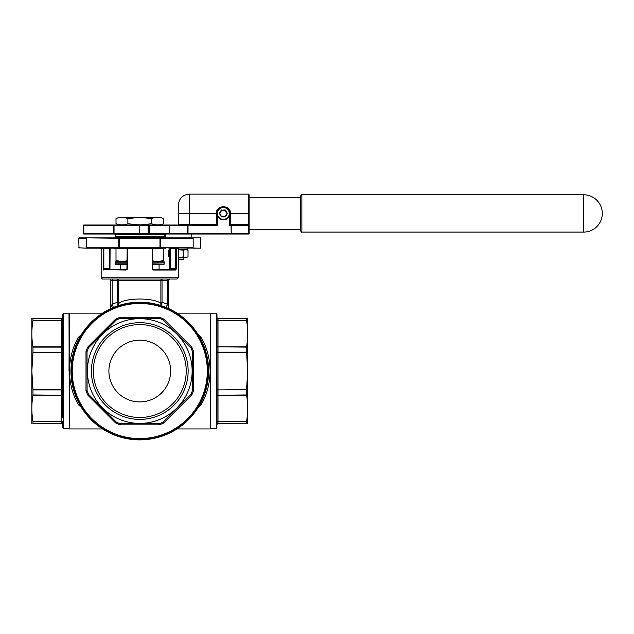 <?xml version="1.0" encoding="UTF-8"?>
<svg xmlns="http://www.w3.org/2000/svg" width="634" height="634" viewBox="0 0 634 634"><rect width="100%" height="100%" fill="white"/><g stroke="black" fill="none" stroke-linecap="round" stroke-linejoin="round"><path stroke-width="0.95" d="M178.368 259.1L183.519 259.1L183.519 257.428M183.519 259.1L182.877 259.75L178.368 259.75M178.368 249.455L187.696 249.455L178.368 249.709L183.202 250.184L185.611 249.709L188.029 250.184L185.611 249.709M116.006 218.54L119.446 217.288L160.101 217.288L163.54 218.54C159.578 217.01 155.623 217.01 151.661 218.54L139.773 217.383L127.886 218.54C123.923 217.01 119.969 217.01 116.006 218.54L116.006 223.754C119.969 225.284 123.923 225.284 127.886 223.754L127.886 218.54M160.101 225.007L163.54 223.754C159.578 225.284 155.623 225.284 151.661 223.754L139.773 224.919L127.886 223.754C123.923 225.284 119.969 225.284 116.006 223.754L119.446 225.007L113.399 225.007L149.426 225.007L148.134 225.007L148.134 225.656L139.773 225.656L139.773 233.375L148.134 233.375L148.134 225.656L148.776 225.656L148.776 233.375A0.642 0.642 0 0 0 149.426 234.017L231.03 234.017L231.204 233.375L248.663 233.375L248.663 225.656L231.204 225.656L231.204 233.375L231.03 225.656L230.475 225.656A1.284 1.284 0 0 1 229.191 224.365L229.191 216.234M120.476 237.877L119.834 237.235L139.773 237.235L115.974 237.235L115.325 236.585L164.222 236.585L163.572 237.235L139.773 237.235M83.807 234.017L83.807 233.375L113.399 233.375L113.399 225.656L83.807 225.656L83.807 233.375L83.165 233.375A0.642 0.642 0 0 0 83.807 234.017L149.426 234.017A0.642 0.642 0 0 1 148.776 233.375L148.134 233.375L148.134 234.017M248.488 194.131L189.304 194.131L189.304 224.365L216.971 224.365L216.971 213.428A6.435 6.435 0 0 1 223.398 207.001A6.435 6.435 0 0 1 229.833 213.428L229.833 224.365L248.488 224.365L248.488 194.131L249.13 194.773L249.13 225.656L249.13 224.365L248.488 224.365L248.488 225.007L231.03 225.007L248.488 225.007A0.642 0.642 0 0 1 249.13 225.656L249.13 233.375A0.642 0.642 0 0 1 248.488 234.017L231.03 234.017L231.03 233.375L187.379 233.375A0.642 0.642 0 0 1 186.737 234.017L188.021 234.017L188.021 225.656L187.379 225.656L187.379 233.375A0.642 0.642 0 0 1 186.737 234.017L169.365 234.017L169.365 233.375L187.379 233.375A0.642 0.642 0 0 1 186.737 234.017M225.11 210.211L221.694 210.211L225.11 209.957L227.043 213.555L225.11 210.472L221.472 210.345L219.538 213.175A0.515 0.515 0 0 0 219.538 213.69L221.25 216.646A0.515 0.515 0 0 0 221.694 216.907L225.11 216.907A0.515 0.515 0 0 0 225.553 216.646L227.265 213.69A0.515 0.515 0 0 0 227.265 213.175L225.11 216.646L221.25 216.646M301.879 232.084C301.618 232.448 301.19 232.02 300.595 230.8L300.595 196.065C301.142 194.876 301.57 194.448 301.879 194.773L301.879 232.084L583.645 232.084A18.655 18.655 0 0 0 602.3 213.428A18.655 18.655 0 0 0 583.645 194.773L583.645 232.084M152.635 262.967L164.222 262.833L152.635 262.833M152.635 261.676L164.222 261.802L152.635 261.802M159.071 264.251L152.635 264.251L159.071 264.251L159.071 269.395M246.769 318.284L246.555 318.284C248.084 318.284 248.084 318.284 246.555 318.284L246.555 320.638L218.001 320.638L218.001 346.83L246.555 346.83L246.555 352.512L218.001 352.512L218.001 389.561L216.987 389.561L216.971 371.033L216.971 388.713L216.329 388.911L216.329 313.782L210.536 313.782M71.587 371.033A68.187 68.187 0 0 1 139.773 302.846A68.187 68.187 0 0 1 207.96 371.033A68.187 68.187 0 0 1 139.773 439.227A68.187 68.187 0 0 1 71.587 371.033A68.187 68.187 0 0 0 139.773 439.227A68.187 68.187 0 0 0 207.96 371.033M69.011 371.033L69.264 313.141L69.264 428.933L69.011 313.782L63.218 313.782L63.218 316.643A0.642 0.61 180 0 0 62.576 317.254L62.576 314.424L63.218 313.782M210.536 313.394L210.274 428.933L210.536 313.394M82.095 408.082L78.561 404.857C72.791 395.37 69.74 384.093 69.399 371.033C69.724 358.036 72.775 346.766 78.561 337.217A1.545 0.816 -150.4 0 0 79.9 337.074C74.249 346.655 71.262 357.972 70.945 371.033A68.829 68.829 0 0 1 139.773 302.204A68.829 68.829 0 0 1 208.602 371.033L208.443 366.301M177.084 279.047L102.462 279.047L101.178 277.755L178.368 277.755L177.084 279.047M160.743 237.877L200.502 237.877L200.502 248.171L160.354 247.783L160.743 237.877L160.743 247.783L193.164 247.783L193.164 238.257L119.572 238.257L119.572 247.783L159.974 247.783L159.974 237.877L79.044 237.877M120.476 264.251L126.911 264.251L115.459 264.251L120.476 264.251L120.476 269.395L104.301 269.395L126.261 269.395L126.031 270.036L127.347 268.753L127.347 248.813L152.2 248.813L152.2 268.753L153.507 270.036L152.382 269.395M175.84 270.036L153.507 270.036L153.285 269.395L175.246 269.395A0.642 0.602 90 0 1 175.84 270.036L176.315 268.753L176.315 248.813L178.368 248.813L178.368 277.755M108.897 371.033A30.876 30.876 0 0 0 139.773 401.916A30.876 30.876 0 0 0 170.649 371.033A30.876 30.876 0 0 0 139.773 340.157A30.876 30.876 0 0 0 108.897 371.033M93.317 371.033A46.456 46.456 0 0 0 139.773 417.497A46.456 46.456 0 0 0 186.23 371.033A46.456 46.456 0 0 0 139.773 324.576A46.456 46.456 0 0 0 93.317 371.033M91.407 371.033A48.366 48.366 0 0 0 139.773 419.399A48.366 48.366 0 0 0 188.139 371.033A48.366 48.366 0 0 0 139.773 322.674A48.366 48.366 0 0 0 91.407 371.033M192.134 371.033A52.36 52.36 0 0 0 139.773 318.672A52.36 52.36 0 0 0 87.413 371.033A52.36 52.36 0 0 0 139.773 423.401A52.36 52.36 0 0 0 192.134 371.033M87.024 351.838L87.088 351.482A56.196 56.196 0 0 1 88.689 347.614L116.347 319.956A56.196 56.196 0 0 1 120.214 318.347L159.332 318.347A56.196 56.196 0 0 1 163.2 319.956L190.858 347.614A56.196 56.196 0 0 1 192.459 351.482L192.459 390.592A56.196 56.196 0 0 1 190.858 394.459L163.2 422.117A56.196 56.196 0 0 1 159.332 423.726L120.214 423.726A56.196 56.196 0 0 1 116.347 422.117L88.689 394.459A56.196 56.196 0 0 1 87.088 390.592L87.024 351.838L85.994 351.838L85.994 390.235A2.061 2.061 0 0 0 86.121 390.948L87.088 390.592M82.095 333.991L78.561 337.217M61.546 318.284L61.546 320.439L32.992 320.638L32.992 318.284L61.546 318.284A1.03 1.03 0 0 0 62.56 317.436L62.552 317.602A0.642 0.602 180 0 1 63.178 317.135L63.218 428.291L62.576 427.649L62.56 424.637A1.03 1.03 0 0 0 61.546 423.789L32.992 423.789C31.462 423.789 31.462 423.789 32.992 423.789L32.992 421.436L61.546 421.436L61.546 395.236L32.992 395.236C31.462 403.969 31.462 412.702 32.992 421.436M31.843 423.789L31.843 318.284M32.992 352.512L31.843 371.033L32.992 389.561L61.546 389.561L61.546 352.512L32.992 352.512L32.992 346.83L61.546 346.83L61.546 320.638L32.992 320.638C31.462 329.371 31.462 338.104 32.992 346.83M32.992 318.284C31.462 318.284 31.462 318.284 32.992 318.284L32.778 318.284M247.704 423.789L247.664 318.284M246.555 346.83C248.084 338.104 248.084 329.371 246.555 320.638M246.555 389.561L218.001 389.902L246.555 389.561L247.704 371.033L246.555 352.512M216.329 313.782L216.971 314.424L216.987 317.436A0.642 0.61 170.2 0 0 216.352 316.937L216.368 317.135A0.642 0.602 180 0 1 216.994 317.602L216.971 371.033M197.451 333.991L198.212 334.443A1.545 0.61 -58.2 0 1 198.125 334.522M199.647 337.074A1.545 0.816 150.4 0 0 200.986 337.217L198.212 334.443M200.986 337.217C206.755 346.703 209.806 357.98 210.147 371.033C209.822 384.038 206.771 395.307 200.986 404.857L197.451 408.082M119.747 302.838L118.732 303.282C126.229 297.623 153.277 297.608 160.814 303.282L160.885 302.244L162.027 302.244L161.836 303.638L160.814 303.282L160.941 305.54M109.928 248.813L109.967 268.753L109.991 248.171M183.202 256.96L178.368 257.428L185.611 257.428L183.202 256.96L183.202 250.184M188.029 256.96L185.611 257.428L188.029 256.96L188.029 250.184L186.737 249.709M169.579 257.277L168.715 256.96L168.715 250.184L169.579 249.915M169.579 249.709L169.04 249.455L169.579 249.455M163.54 223.754L163.54 218.54M151.661 223.754L151.661 218.54M186.737 225.007L169.365 225.007L186.737 225.007A0.642 0.642 0 0 1 187.379 225.656L169.365 225.656L169.365 233.375L148.776 233.375M83.165 233.375L83.165 225.656A0.642 0.642 0 0 1 83.807 225.007L113.399 225.007L113.399 225.656L114.041 225.656L114.041 233.375A0.642 0.642 0 0 0 114.683 234.017A0.642 0.642 0 0 1 114.041 233.375L139.773 233.375L139.773 234.017M173.843 225.007L169.365 225.007L169.365 225.656L149.426 225.656L149.426 225.007A0.642 0.642 0 0 0 148.776 225.656A0.642 0.642 0 0 1 149.426 225.007L176.22 225.007M189.304 225.007L189.304 224.365L178.368 224.365A0.642 0.642 0 0 1 177.726 225.007A0.642 0.642 0 0 0 178.368 224.365L178.368 213.428L178.368 224.365A0.642 0.642 0 0 1 177.726 225.007L216.329 225.007L216.329 225.656A1.284 1.284 0 0 0 217.613 224.365L217.613 216.234M178.368 213.428L178.368 205.067L178.368 213.428L216.329 213.428C216.012 204.576 230.784 204.536 230.475 213.428L230.475 225.007L231.204 225.656L231.03 225.007M126.911 261.802L115.325 261.802L126.911 261.676M169.555 248.171L169.619 268.753L169.024 269.395A0.642 0.594 -90 0 0 169.619 268.753M62.576 324.576L62.576 317.254M62.576 417.497L62.576 320.511A0.642 0.571 0 0 1 63.218 319.932M210.536 428.291L216.329 428.291L216.329 425.43A0.642 0.61 0 0 0 216.971 424.82L216.987 424.637A0.642 0.61 -170.2 0 1 216.352 425.137L216.352 422.537A0.642 0.579 172.6 0 0 216.987 422.038L216.994 424.471A0.642 0.602 180 0 1 216.368 424.939M216.971 417.497L216.987 422.038A1.03 0.729 -0 0 1 218.001 421.436L246.555 421.436C248.084 412.702 248.084 403.969 246.555 395.236L218.001 395.236L218.001 423.726L246.769 423.789M216.971 324.576L216.971 320.511A0.642 0.571 180 0 0 216.329 319.932M216.352 389.767L218.001 389.902L218.001 394.95A1.03 0.436 0 0 0 216.994 395.291L216.971 421.562A0.642 0.571 180 0 1 216.329 422.141L216.329 388.911M86.303 248.171L160.743 248.171M127.347 268.753L126.911 268.753L127.133 248.171L153.285 248.171A0.642 0.642 0 0 0 152.635 248.813L152.635 268.753L152.635 248.813L155.932 248.813L155.932 248.171M79.044 248.171L78.664 238.257L86.382 238.257L86.382 247.783L118.804 247.783L118.804 238.257L86.382 237.877M169.674 248.171L170.221 248.813L170.221 268.753L175.705 268.753L175.246 269.395L169.024 269.395M101.178 277.755L101.178 248.813L103.231 248.813L103.231 268.753L103.707 270.036A0.642 0.602 -90 0 1 104.301 269.395L103.841 268.753L109.325 268.753L109.325 269.395L110.617 269.395L109.325 268.753L109.325 248.813L109.872 248.171M120.476 269.395L127.165 269.395M174.271 312.966L177.369 314.916M170.324 310.795L170.8 311.04M110.53 310.145L108.287 311.278M246.539 389.902L246.555 395.236M246.555 421.436L246.539 423.726M216.329 316.643A0.642 0.61 180 0 1 216.971 317.254L216.987 317.436A1.03 1.03 0 0 0 218.001 318.284L246.555 318.284M246.555 423.789C248.084 423.789 248.084 423.789 246.555 423.789L218.001 423.789A1.03 1.03 0 0 0 216.987 424.637M83.387 408.225C93.46 424.344 112.82 433.291 102.177 427.157M177.369 427.157C166.718 433.291 186.087 424.344 196.16 408.225M200.986 404.857A1.545 0.816 -150.4 0 0 199.647 404.999C205.297 395.418 208.285 384.101 208.602 371.033A68.829 68.829 0 0 1 139.773 439.869A68.829 68.829 0 0 1 70.945 371.033L71.103 375.772M32.992 395.236L32.992 389.561M63.218 428.291L69.011 428.679M118.661 302.244L118.732 303.282L117.71 303.638L117.52 302.244L118.661 302.244L118.661 280.331L112.115 280.331L112.115 304.233A72.308 72.308 0 0 1 117.52 302.244L117.884 305.778M110.53 308.726A4.763 4.763 0 0 0 110.823 307.07L110.823 280.331A1.284 1.284 0 0 0 109.539 279.047M170.007 279.047A1.284 1.284 0 0 0 168.723 280.331L168.525 306.587M126.031 270.036L103.374 269.68M119.572 237.877L118.804 247.783L119.572 248.171M166.108 307.442L167.431 304.233L167.431 280.331L162.027 280.331L162.027 302.244A72.308 72.308 0 0 1 167.431 304.233L168.723 307.07A4.763 4.763 0 0 0 169.016 308.726M110.823 307.07L112.115 304.233L113.438 307.442M162.027 302.244L161.662 305.778M118.606 305.54L118.732 303.282L118.606 305.54M117.52 302.244L117.52 279.047A1.284 1.141 -90 0 1 118.661 280.331L160.885 280.331A1.284 1.141 -90 0 1 162.027 279.047L162.027 280.331L160.885 280.331L160.885 302.244M78.561 404.857A1.545 0.816 150.4 0 1 79.9 404.999L79.9 404.999M33.008 423.726L61.546 423.726A1.03 0.967 0 0 1 62.552 424.471L62.576 421.562A0.642 0.571 -0 0 0 63.218 422.141M63.194 425.137A0.642 0.61 -9.8 0 1 62.56 424.637L62.576 424.82A0.642 0.61 0 0 0 63.218 425.43M246.539 318.347L218.001 318.347L218.001 320.638A1.03 0.729 180 0 1 216.987 320.035A0.642 0.579 -172.6 0 0 216.352 319.536M216.971 345.506L216.329 345.221M246.539 347.123L218.001 346.83A1.03 0.729 0 0 1 216.987 346.227L216.352 346.029M216.368 346.568L216.994 346.782A1.03 0.436 0 0 0 218.001 347.123L218.001 352.512L216.352 352.306M216.971 353.36L216.329 353.162M246.539 394.95L218.001 395.236A1.03 0.729 0 0 0 216.987 395.846L216.352 396.044M216.971 396.567L216.329 396.852M61.546 423.789L61.546 421.436A1.03 0.729 0 0 1 62.56 422.038A0.642 0.579 7.4 0 0 63.194 422.537M62.576 396.567L63.218 396.852M33.008 394.95L61.546 395.236A1.03 0.729 0 0 1 62.56 395.846L63.194 396.044M63.178 395.505L62.552 395.291A1.03 0.436 0 0 0 61.546 394.95L61.546 389.561L63.194 389.767M62.576 388.713L63.218 388.911M62.576 353.36L63.218 353.162M33.008 352.171L63.194 352.306M63.194 316.937A0.642 0.61 -170.2 0 0 62.56 317.436M63.178 351.735L61.546 352.171L61.546 346.83A1.03 0.729 0 0 0 62.56 346.227L63.194 346.029M62.576 345.506L63.218 345.221M63.194 319.536A0.642 0.579 172.6 0 0 62.56 320.035A1.03 0.729 180 0 1 61.546 320.638L61.546 320.439A1.03 0.927 180 0 0 62.552 319.718A0.642 0.579 180 0 1 63.178 319.274M152.635 268.753L153.285 269.395L152.2 268.753M152.849 269.236A0.642 0.642 0 0 0 153.285 269.395M126.911 248.813A0.642 0.642 0 0 0 126.261 248.171L126.776 248.417M126.697 269.228A0.642 0.642 0 0 1 126.261 269.395L126.911 268.753M109.967 268.753L110.11 248.076L109.967 248.813L103.841 248.813L103.841 268.753L104.301 269.395M126.911 263.094L115.325 263.094L126.911 262.967M163.54 248.813L163.54 260.519L157.597 261.676L152.635 260.851M126.911 260.851L121.942 261.676L116.006 260.519L121.942 261.676M116.006 248.813L116.006 260.519L119.184 261.676M157.597 261.676L163.54 260.519L160.354 261.676M162.05 248.171L162.05 248.813L165.3 248.813L165.212 248.171M162.05 248.813L161.646 248.171M156.17 248.171L156.17 248.813L161.646 248.813M123.614 248.171L123.614 248.813L126.776 248.813M123.614 248.813L123.376 248.171M117.9 248.171L117.9 248.813L123.376 248.813M117.9 248.813L117.496 248.171M114.334 248.171L114.247 248.813L117.496 248.813M117.583 248.813L117.583 248.171M161.963 248.171L161.963 248.813M300.595 197.348L249.13 197.348L249.13 194.773M225.87 207.492L224.666 207.12M223.398 207.001L218.849 208.879M221.694 210.211L219.76 213.555L221.472 216.519L225.332 216.519M221.472 216.519L219.76 213.301M229.833 213.428A6.435 6.435 0 0 1 223.398 219.863A6.435 6.435 0 0 1 216.971 213.428A6.435 6.435 0 0 0 223.398 219.863A6.435 6.435 0 0 0 229.833 213.428L249.13 213.428M114.041 225.656A0.642 0.642 0 0 1 114.683 225.007A0.642 0.642 0 0 0 114.041 225.656L139.773 225.656L139.773 225.007M216.329 225.007A0.642 0.642 0 0 0 216.971 224.365A0.642 0.642 0 0 1 216.329 225.007A0.642 0.642 0 0 0 216.971 224.365A0.642 0.642 0 0 1 216.329 225.007L216.329 213.428L216.971 213.428M229.833 224.365A0.642 0.642 0 0 0 230.475 225.007A0.642 0.642 0 0 1 229.833 224.365A0.642 0.642 0 0 0 230.475 225.007A0.642 0.642 0 0 1 229.833 224.365L229.191 224.365M248.488 225.007A0.642 0.642 0 0 1 249.13 225.656L248.488 225.007A0.642 0.642 0 0 1 249.13 225.656M248.488 234.017A0.642 0.642 0 0 0 249.13 233.375A0.642 0.642 0 0 1 248.488 234.017A0.642 0.642 0 0 0 249.13 233.375L248.488 234.017M164.222 236.585L164.222 234.659L115.325 234.659L114.683 234.017M229.318 213.428A5.92 5.92 0 0 0 223.398 207.508A5.92 5.92 0 0 0 217.486 213.428A5.92 5.92 0 0 0 223.398 219.348A5.92 5.92 0 0 0 229.318 213.428M152.635 264.124L164.087 264.251M164.087 262.967L152.635 263.094M207.318 371.033A67.545 67.545 0 0 0 139.773 303.488A67.545 67.545 0 0 0 72.228 371.033A67.545 67.545 0 0 0 139.773 438.585A67.545 67.545 0 0 0 207.318 371.033M208.348 371.033A68.575 68.575 0 0 0 139.773 302.466A68.575 68.575 0 0 0 71.198 371.033A68.575 68.575 0 0 0 139.773 439.608A68.575 68.575 0 0 0 208.348 371.033M86.121 390.948A57.226 57.226 0 0 0 87.754 394.895A2.061 2.061 0 0 0 88.174 395.489L115.317 422.64A2.061 2.061 0 0 0 115.919 423.052A57.226 57.226 0 0 0 119.858 424.685A2.061 2.061 0 0 0 120.579 424.82L120.579 423.789M87.088 351.482L86.121 351.125A2.061 2.061 0 0 0 85.994 351.838M86.121 351.125A57.226 57.226 0 0 1 87.754 347.178A2.061 2.061 0 0 1 88.174 346.584L115.317 319.433A2.061 2.061 0 0 1 115.919 319.021A57.226 57.226 0 0 1 119.858 317.388A2.061 2.061 0 0 1 120.579 317.254L158.968 317.254A2.061 2.061 0 0 1 159.689 317.388A57.226 57.226 0 0 1 163.627 319.021A2.061 2.061 0 0 1 164.222 319.433L191.373 346.584A2.061 2.061 0 0 1 191.793 347.178A57.226 57.226 0 0 1 193.425 351.125A2.061 2.061 0 0 1 193.552 351.838L193.552 390.235L192.522 390.235M120.579 424.82L158.968 424.82A2.061 2.061 0 0 0 159.689 424.685A57.226 57.226 0 0 0 163.627 423.052A2.061 2.061 0 0 0 164.222 422.64L191.373 395.489A2.061 2.061 0 0 0 191.793 394.895A57.226 57.226 0 0 0 193.425 390.948A2.061 2.061 0 0 0 193.552 390.235M216.368 319.274A0.642 0.579 180 0 1 216.994 319.718A1.03 0.927 180 0 0 218.001 320.439L246.539 320.439M216.368 351.735L218.001 352.171L246.539 352.171M246.539 421.634L218.001 421.634A1.03 0.927 0 0 0 216.994 422.355A0.642 0.579 180 0 1 216.368 422.799M208.602 371.033A68.829 68.829 0 0 1 139.773 439.869A68.829 68.829 0 0 1 70.945 371.033M63.178 422.799A0.642 0.579 -0 0 1 62.552 422.355A1.03 0.927 -0 0 0 61.546 421.634L33.008 421.634M63.178 390.338L61.546 389.902L33.008 389.902M63.178 346.568L62.552 346.782A1.03 0.436 0 0 1 61.546 347.123L33.008 347.123M62.552 317.602A1.03 0.967 180 0 1 61.546 318.347L33.008 318.347M176.315 268.753L175.705 268.753L175.705 248.813L169.619 248.813M193.164 248.171L200.502 248.171M78.664 247.783L86.382 248.171M168.723 280.331L167.431 280.331L167.431 279.047M112.115 279.047L112.115 280.331L110.823 280.331M216.994 317.602A1.03 0.967 180 0 0 218.001 318.347L218.001 318.284M216.368 390.338L216.994 390.172L216.994 395.291L216.368 395.505M218.001 423.789L218.001 423.726A1.03 0.967 0 0 0 216.994 424.471M192.522 351.838L193.552 351.838M192.459 351.482L193.425 351.125M193.425 390.948L192.459 390.592M190.858 347.614L191.793 347.178M191.793 394.895L190.858 394.459M190.652 347.313L191.373 346.584M191.373 395.489L190.652 394.76M163.501 320.162L164.222 319.433M164.222 422.64L163.501 421.911M163.2 319.956L163.627 319.021M163.627 423.052L163.2 422.117M159.332 318.347L159.689 317.388M159.689 424.685L159.332 423.726M158.968 318.284L158.968 317.254M158.968 424.82L158.968 423.789M120.579 318.284L120.579 317.254M120.214 318.347L119.858 317.388M119.858 424.685L120.214 423.726M116.347 319.956L115.919 319.021M115.919 423.052L116.347 422.117M116.046 320.162L115.317 319.433M115.317 422.64L116.046 421.911M88.895 347.313L88.174 346.584M88.174 395.489L88.895 394.76M88.689 347.614L87.754 347.178M87.754 394.895L88.689 394.459M85.994 390.235L87.024 390.235M62.552 424.471A0.642 0.602 -0 0 0 63.178 424.939M170.221 269.395L170.221 268.753L169.579 268.753L169.579 248.813M175.705 248.171L175.705 248.813L176.315 248.813A0.642 0.61 -90 0 1 176.926 248.171M152.414 248.171L152.2 248.813L152.635 248.813M103.231 268.753L103.841 268.753M102.621 248.171A0.642 0.61 90 0 1 103.231 248.813L103.841 248.813L103.841 248.171M109.928 268.753A0.642 0.594 90 0 0 110.522 269.395M115.325 263.094L115.325 264.124L126.911 264.124M115.325 261.802L115.325 262.833L126.911 262.833M152.77 248.417L152.77 248.813M148.776 225.656L149.426 225.656L149.426 234.017M216.329 225.656L188.021 225.656L188.021 225.007M227.265 213.69L225.553 216.646M219.538 213.175L221.25 210.211A0.515 0.515 0 0 1 221.694 209.957M227.265 213.175L225.553 210.211A0.515 0.515 0 0 0 225.11 209.957M83.165 225.656L83.807 225.656L83.807 225.007M114.041 233.375L113.399 233.375L113.399 234.017M216.971 224.365L217.613 224.365M230.475 225.007L230.475 225.656M191.175 234.017L191.175 237.877M187.696 249.455L187.696 248.171M301.879 194.773L583.645 194.773M164.222 261.802L164.222 262.833M164.222 263.094L164.222 264.124M102.542 313.141L69.264 313.141M210.274 313.141L176.997 313.141M210.274 428.933L176.997 428.933M102.542 428.933L69.264 428.933M216.329 428.291L216.971 427.649M178.368 248.813L179.018 248.171M101.178 248.813L100.529 248.171M165.3 248.171L165.3 248.813M114.247 248.171L114.247 248.813M115.325 234.659L115.325 236.585M300.595 229.516L249.13 229.516M189.304 194.131C182.663 194.781 179.018 198.426 178.368 205.067M164.222 234.659L164.864 234.017M159.071 237.877L159.713 237.235M169.04 249.455L169.04 248.171M169.579 249.867L168.715 250.184M165.569 234.017L165.569 237.877"/></g></svg>

